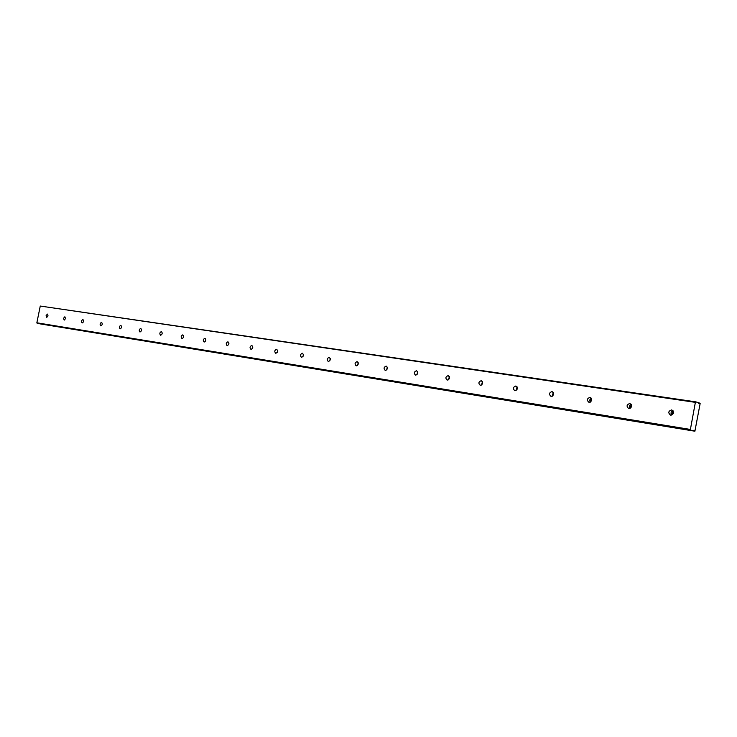 <?xml version="1.0" encoding="UTF-8"?>
<svg xmlns="http://www.w3.org/2000/svg" width="737" height="737" viewBox="0 0 737 737"><rect width="100%" height="100%" fill="white"/><g stroke="black" fill="none" stroke-linecap="round" stroke-linejoin="round"><path stroke-width="1.11" d="M670.688 415.152C674.051 413.982 674.419 412.241 671.794 409.947L671.656 409.919C668.293 411.099 667.925 412.831 670.559 415.124L670.688 415.152M46.744 317.389L48.043 315.915L47.444 314.091L46.118 315.565L46.744 317.389M64.183 320.125L65.519 318.624L64.865 316.763L63.539 318.264L64.183 320.125M82.203 322.944C83.742 322.051 83.981 320.908 82.931 319.536L82.894 319.536C81.356 320.438 81.116 321.572 82.175 322.944L82.203 322.944M100.831 325.865C102.415 324.953 102.664 323.801 101.568 322.401L101.531 322.391C99.946 323.303 99.698 324.464 100.794 325.855L100.831 325.865M120.085 328.886C121.725 327.965 121.974 326.786 120.84 325.358L120.804 325.349C119.164 326.279 118.915 327.449 120.057 328.877L120.085 328.886M140.012 332C141.707 331.07 141.955 329.881 140.776 328.416L140.739 328.416C139.053 329.347 138.796 330.545 139.975 332L140.012 332M160.648 335.234C162.389 334.294 162.647 333.078 161.421 331.586L161.375 331.586C159.634 332.525 159.376 333.741 160.611 335.234L160.648 335.234M182.021 338.587C183.817 337.629 184.084 336.394 182.804 334.874L182.767 334.865C180.961 335.823 180.703 337.058 181.975 338.578L182.021 338.587M204.177 342.06C206.038 341.093 206.305 339.831 204.978 338.274L204.932 338.265C203.071 339.241 202.804 340.503 204.131 342.051L204.177 342.06M227.162 345.662C229.078 344.676 229.354 343.396 227.973 341.802L227.926 341.793C226.001 342.779 225.725 344.068 227.107 345.653L227.162 345.662M251.013 349.393C253.003 348.408 253.279 347.099 251.842 345.469L251.787 345.46C249.797 346.454 249.521 347.763 250.967 349.384L251.013 349.393M275.795 353.281C277.858 352.277 278.135 350.941 276.642 349.274L276.578 349.264C274.514 350.278 274.238 351.613 275.739 353.272L275.795 353.281M301.553 357.316C303.69 356.293 303.976 354.939 302.41 353.235L302.354 353.226C300.217 354.248 299.931 355.603 301.497 357.307L301.553 357.316M328.343 361.517C330.563 360.485 330.858 359.094 329.227 357.353L329.163 357.334C326.942 358.375 326.648 359.757 328.287 361.498L328.343 361.517M356.247 365.884C358.55 364.843 358.845 363.424 357.141 361.637L357.067 361.627C354.773 362.668 354.469 364.087 356.183 365.874L356.247 365.884M385.313 370.435C387.708 369.384 388.012 367.938 386.234 366.105L386.151 366.086C383.765 367.155 383.461 368.601 385.248 370.425L385.313 370.435M415.631 375.188C418.119 374.12 418.432 372.636 416.562 370.757L416.488 370.748C414.001 371.826 413.687 373.3 415.557 375.179L415.631 375.188M447.276 380.145C449.865 379.058 450.187 377.556 448.234 375.621L448.142 375.603C445.553 376.699 445.24 378.21 447.193 380.135L447.276 380.145M480.34 385.331C483.039 384.226 483.361 382.687 481.316 380.697L481.224 380.679C478.525 381.784 478.202 383.332 480.257 385.313L480.34 385.331M514.923 390.748C517.733 389.633 518.065 388.049 515.918 386.013L515.817 385.995C513.007 387.118 512.676 388.694 514.822 390.73L514.923 390.748M551.119 396.414C554.058 395.29 554.399 393.678 552.142 391.577L552.031 391.55C549.102 392.692 548.761 394.304 551.018 396.395L551.119 396.414M589.066 402.365C592.133 401.223 592.484 399.565 590.107 397.4L589.996 397.381C586.928 398.533 586.578 400.182 588.955 402.338L589.066 402.365M628.873 408.602C632.079 407.441 632.438 405.746 629.951 403.517L629.813 403.498C626.607 404.659 626.247 406.354 628.753 408.574L628.873 408.602M694.512 431.145L41.281 324.068M694.447 431.044L693.978 430.15L693.158 430.795L690.569 430.122L690.394 429.459L36.85 322.797L40.268 306.048L695.369 402.356L690.394 429.459M695.369 402.356L695.756 401.849L698.317 402.605L698.888 403.636L699.662 403.001L700.15 403.517L694.89 431.246M39.881 323.838L693.158 430.795L39.881 323.838L36.85 322.797M40.268 306.048L695.756 401.849M690.569 430.122L37.08 323.221M672.955 410.61C670.937 411.661 670.513 413.162 671.674 415.088M228.912 343.553L228.691 344.492M252.828 347.035L252.496 348.417M277.656 350.711L277.241 352.433M303.451 354.552L302.962 356.588M330.287 358.578L329.734 360.881M358.219 362.779L357.602 365.331M387.33 367.173L386.639 369.965M417.676 371.77L416.93 374.783M449.358 376.57L448.538 379.804M482.449 381.591L481.565 385.046M517.061 386.851L516.112 390.518M553.294 392.36L552.271 396.239M591.267 398.146L589.757 399.933L590.162 402.227M631.102 404.217C629.287 405.267 628.901 406.695 629.914 408.501M671.729 415.078L672.992 410.647M516.904 389.781L517.392 387.874M552.879 395.806L553.607 393.033M590.595 401.987L591.516 398.56M630.163 408.399L631.268 404.438M698.4 402.89L699.579 403.065"/></g></svg>
